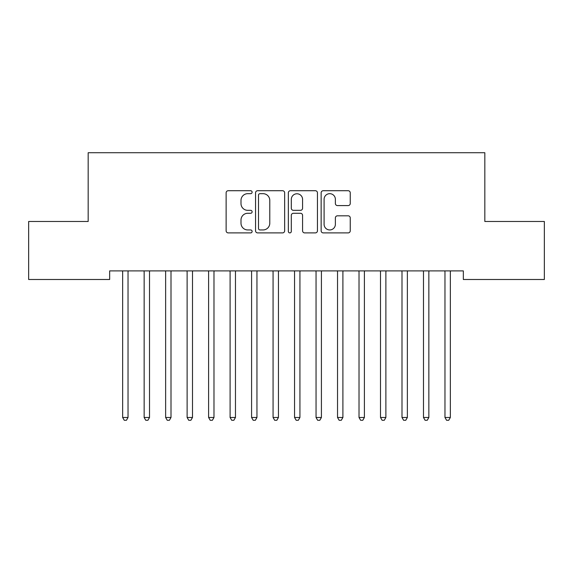 <?xml version="1.0" encoding="UTF-8"?>
<svg xmlns="http://www.w3.org/2000/svg" width="573" height="573" viewBox="0 0 573 573"><rect width="100%" height="100%" fill="white"/><g stroke="black" fill="none" stroke-linecap="round" stroke-linejoin="round"><path stroke-width="0.86" d="M252.12 192.191A1.475 1.475 0 0 0 250.645 190.716L228.233 190.716A2.106 2.106 0 0 0 226.127 192.829L226.127 230.79A2.106 2.106 0 0 0 228.233 232.903L250.645 232.903A1.475 1.475 0 0 0 252.12 231.428A1.475 1.475 0 0 0 250.645 229.945L247.744 229.945A6.747 6.747 0 0 1 240.997 223.198L240.997 220.032A6.747 6.747 0 0 1 247.744 213.285L250.645 213.285A1.475 1.475 0 0 0 252.12 211.809A1.475 1.475 0 0 0 250.645 210.334L247.744 210.334A6.747 6.747 0 0 1 240.997 203.587L240.997 200.421A6.747 6.747 0 0 1 247.744 193.674L250.645 193.674A1.475 1.475 0 0 0 252.12 192.191M348.14 205.585A2.106 2.106 0 0 0 350.246 203.479L350.246 192.829A2.106 2.106 0 0 0 348.14 190.716L323.251 190.716A2.106 2.106 0 0 0 321.145 192.829L321.145 230.79A2.106 2.106 0 0 0 323.251 232.903L348.14 232.903A2.106 2.106 0 0 0 350.246 230.79L350.246 217.926A2.106 2.106 0 0 0 348.14 215.813L337.49 215.813A2.106 2.106 0 0 0 335.377 217.926L335.377 224.308A5.644 5.644 0 0 1 329.74 229.945A5.644 5.644 0 0 1 324.096 224.308L324.096 199.311A5.644 5.644 0 0 1 329.74 193.674A5.644 5.644 0 0 1 335.377 199.311L335.377 203.479A2.106 2.106 0 0 0 337.49 205.585L348.14 205.585M463.342 270.9L109.658 270.9L109.658 279.495L28.65 279.495L28.65 221.479L88.17 221.479L88.17 152.719L484.83 152.719L484.83 221.479L544.35 221.479L544.35 279.495L463.342 279.495L463.342 270.9M284.652 192.829A2.106 2.106 0 0 0 282.546 190.716L257.657 190.716A2.106 2.106 0 0 0 255.551 192.829L255.551 230.79A2.106 2.106 0 0 0 257.657 232.903L282.546 232.903A2.106 2.106 0 0 0 284.652 230.79L284.652 192.829M290.454 190.716L315.343 190.716A2.106 2.106 0 0 1 317.449 192.829L317.449 230.79A2.106 2.106 0 0 1 315.343 232.903L304.693 232.903A2.106 2.106 0 0 1 302.58 230.79L302.58 215.398A2.106 2.106 0 0 0 300.474 213.285L293.405 213.285A2.106 2.106 0 0 0 291.299 215.398L291.299 231.428A1.475 1.475 0 0 1 289.823 232.903A1.475 1.475 0 0 1 288.348 231.428L288.348 192.829A2.106 2.106 0 0 1 290.454 190.716M259.977 193.674A1.475 1.475 0 0 0 258.502 195.149L258.502 228.469A1.475 1.475 0 0 0 259.977 229.945L263.036 229.945A6.747 6.747 0 0 0 269.783 223.198L269.783 200.421A6.747 6.747 0 0 0 263.036 193.674L259.977 193.674M302.58 199.418A5.644 5.644 0 0 0 296.943 193.774A5.644 5.644 0 0 0 291.299 199.418L291.299 208.221A2.106 2.106 0 0 0 293.405 210.334L300.474 210.334A2.106 2.106 0 0 0 302.58 208.221L302.58 199.418M122.378 270.9L122.5 271.215A2.149 2.149 0 0 1 122.658 272.017L122.658 417.488L128.03 417.488L128.03 272.017A2.149 2.149 0 0 1 128.187 271.215L128.309 270.9M128.03 417.488L126.418 420.281L124.269 420.281L122.658 417.488M143.866 270.9L143.988 271.215A2.149 2.149 0 0 1 144.145 272.017L144.145 417.488L149.517 417.488L149.517 272.017A2.149 2.149 0 0 1 149.675 271.215L149.797 270.9M149.517 417.488L147.906 420.281L145.757 420.281L144.145 417.488M165.353 270.9L165.475 271.215A2.149 2.149 0 0 1 165.633 272.017L165.633 417.488L171.005 417.488L171.005 272.017A2.149 2.149 0 0 1 171.162 271.215L171.284 270.9M171.005 417.488L169.393 420.281L167.244 420.281L165.633 417.488M186.841 270.9L186.963 271.215A2.149 2.149 0 0 1 187.12 272.017L187.12 417.488L192.492 417.488L192.492 272.017A2.149 2.149 0 0 1 192.65 271.215L192.772 270.9M192.492 417.488L190.881 420.281L188.732 420.281L187.12 417.488M208.328 270.9L208.45 271.215A2.149 2.149 0 0 1 208.608 272.017L208.608 417.488L213.98 417.488L213.98 272.017A2.149 2.149 0 0 1 214.137 271.215L214.259 270.9M213.98 417.488L212.368 420.281L210.219 420.281L208.608 417.488M229.816 270.9L229.938 271.215A2.149 2.149 0 0 1 230.095 272.017L230.095 417.488L235.467 417.488L235.467 272.017A2.149 2.149 0 0 1 235.625 271.215L235.747 270.9M235.467 417.488L233.856 420.281L231.707 420.281L230.095 417.488M251.303 270.9L251.425 271.215A2.149 2.149 0 0 1 251.583 272.017L251.583 417.488L256.955 417.488L256.955 272.017A2.149 2.149 0 0 1 257.112 271.215L257.234 270.9M256.955 417.488L255.343 420.281L253.194 420.281L251.583 417.488M272.791 270.9L272.913 271.215A2.149 2.149 0 0 1 273.07 272.017L273.07 417.488L278.442 417.488L278.442 272.017A2.149 2.149 0 0 1 278.6 271.215L278.722 270.9M278.442 417.488L276.831 420.281L274.682 420.281L273.07 417.488M294.278 270.9L294.4 271.215A2.149 2.149 0 0 1 294.558 272.017L294.558 417.488L299.93 417.488L299.93 272.017A2.149 2.149 0 0 1 300.087 271.215L300.209 270.9M299.93 417.488L298.318 420.281L296.169 420.281L294.558 417.488M315.766 270.9L315.888 271.215A2.149 2.149 0 0 1 316.045 272.017L316.045 417.488L321.417 417.488L321.417 272.017A2.149 2.149 0 0 1 321.575 271.215L321.697 270.9M321.417 417.488L319.806 420.281L317.657 420.281L316.045 417.488M337.253 270.9L337.375 271.215A2.149 2.149 0 0 1 337.533 272.017L337.533 417.488L342.905 417.488L342.905 272.017A2.149 2.149 0 0 1 343.062 271.215L343.184 270.9M342.905 417.488L341.293 420.281L339.144 420.281L337.533 417.488M358.741 270.9L358.863 271.215A2.149 2.149 0 0 1 359.02 272.017L359.02 417.488L364.392 417.488L364.392 272.017A2.149 2.149 0 0 1 364.55 271.215L364.672 270.9M364.392 417.488L362.781 420.281L360.632 420.281L359.02 417.488M380.228 270.9L380.35 271.215A2.149 2.149 0 0 1 380.508 272.017L380.508 417.488L385.88 417.488L385.88 272.017A2.149 2.149 0 0 1 386.037 271.215L386.159 270.9M385.88 417.488L384.268 420.281L382.119 420.281L380.508 417.488M401.716 270.9L401.838 271.215A2.149 2.149 0 0 1 401.995 272.017L401.995 417.488L407.367 417.488L407.367 272.017A2.149 2.149 0 0 1 407.525 271.215L407.647 270.9M407.367 417.488L405.756 420.281L403.607 420.281L401.995 417.488M423.203 270.9L423.325 271.215A2.149 2.149 0 0 1 423.483 272.017L423.483 417.488L428.855 417.488L428.855 272.017A2.149 2.149 0 0 1 429.012 271.215L429.134 270.9M428.855 417.488L427.243 420.281L425.094 420.281L423.483 417.488M444.691 270.9L444.813 271.215A2.149 2.149 0 0 1 444.97 272.017L444.97 417.488L450.342 417.488L450.342 272.017A2.149 2.149 0 0 1 450.5 271.215L450.622 270.9M450.342 417.488L448.731 420.281L446.582 420.281L444.97 417.488"/></g></svg>
